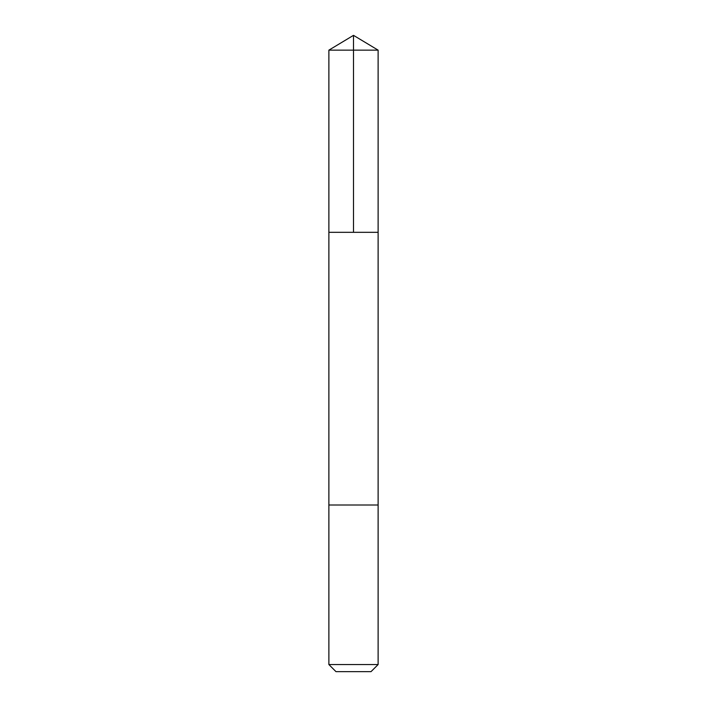 <?xml version="1.0" encoding="UTF-8"?>
<svg xmlns="http://www.w3.org/2000/svg" width="707" height="707" viewBox="0 0 707 707"><rect width="100%" height="100%" fill="white"/><g stroke="black" fill="none" stroke-linecap="round" stroke-linejoin="round"><path stroke-width="1.06" d="M328.879 232.32L378.121 232.32L378.121 50.144L328.879 50.144L328.879 232.32L378.121 232.32L378.121 505.001L328.879 505.001L328.879 232.32M367.649 505.001L328.879 505.001L328.879 664.545L378.121 664.545L378.121 505.001L367.649 505.001M378.121 664.545L371.016 671.65L335.984 671.65L328.879 664.545M353.5 232.32L353.5 35.35L328.879 50.144M353.5 35.35L378.121 50.144"/></g></svg>
